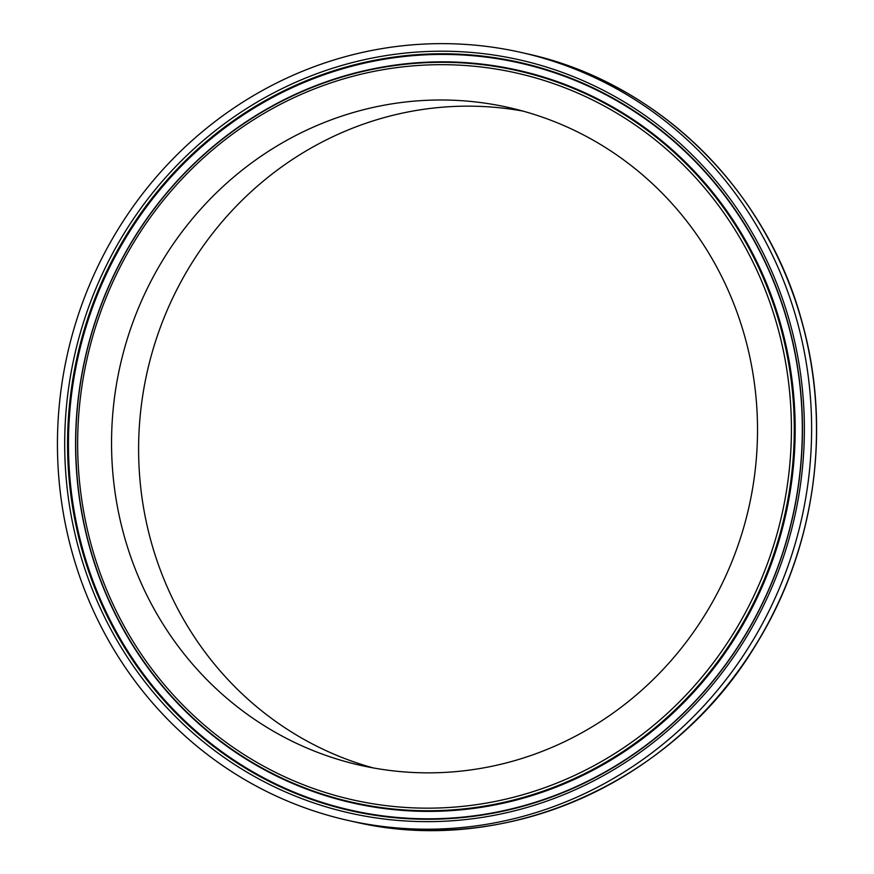 <?xml version="1.0" encoding="UTF-8"?>
<svg xmlns="http://www.w3.org/2000/svg" width="874" height="874" viewBox="0 0 874 874"><rect width="100%" height="100%" fill="white"/><g stroke="black" fill="none" stroke-linecap="round" stroke-linejoin="round"><path stroke-width="1.31" d="M351.348 821.145A393.617 376.213 102.8 0 1 347.186 820.227A393.617 376.213 102.8 0 1 67.691 352.932A393.617 376.213 102.8 0 1 521.876 52.615A393.617 376.213 102.8 0 1 801.862 517.725A393.617 376.213 102.8 0 1 351.348 821.145M373.318 767.94A337.146 322.244 102.8 0 1 147.389 371.068A337.146 322.244 102.8 0 1 522.816 111.064M363.289 765.952A337.146 322.244 102.8 0 1 359.717 765.165A337.146 322.244 102.8 0 1 120.328 364.906A337.146 322.244 102.8 0 1 509.345 107.677A337.146 322.244 102.8 0 1 749.16 506.068A337.146 322.244 102.8 0 1 363.289 765.952M356.221 822.259C506.691 856.913 674.63 781.99 756.589 643.657C814.612 549.648 831.829 430.369 802.682 324.44C767.711 189.986 657.86 82.189 526.749 53.718A393.617 376.213 102.8 0 1 806.735 518.839A393.617 376.213 102.8 0 1 356.221 822.259A393.617 376.213 102.8 0 1 352.058 821.331L347.186 820.227M355.805 800.54A372.543 356.068 102.8 0 1 172.429 189.505A372.543 356.068 102.8 0 1 775.358 319.218A372.543 356.068 102.8 0 1 355.805 800.54M355.751 803.075A375.022 358.438 102.8 0 1 171.151 187.965A375.022 358.438 102.8 0 1 778.1 318.54A375.022 358.438 102.8 0 1 355.751 803.075M356.002 803.698A375.569 358.963 102.8 0 1 171.14 187.681A375.569 358.963 102.8 0 1 778.974 318.453A375.569 358.963 102.8 0 1 356.002 803.698M354.429 810.974A383.02 366.086 102.8 0 1 165.896 182.753A383.02 366.086 102.8 0 1 785.792 316.104A383.02 366.086 102.8 0 1 354.429 810.974M353.948 811.422A383.566 366.599 102.8 0 1 165.142 182.305A383.566 366.599 102.8 0 1 785.923 315.853A383.566 366.599 102.8 0 1 353.948 811.422M352.954 813.749A386.046 368.981 102.8 0 1 162.925 180.547A386.046 368.981 102.8 0 1 787.714 314.968A386.046 368.981 102.8 0 1 352.954 813.749M521.876 52.615L526.749 53.718"/></g></svg>
